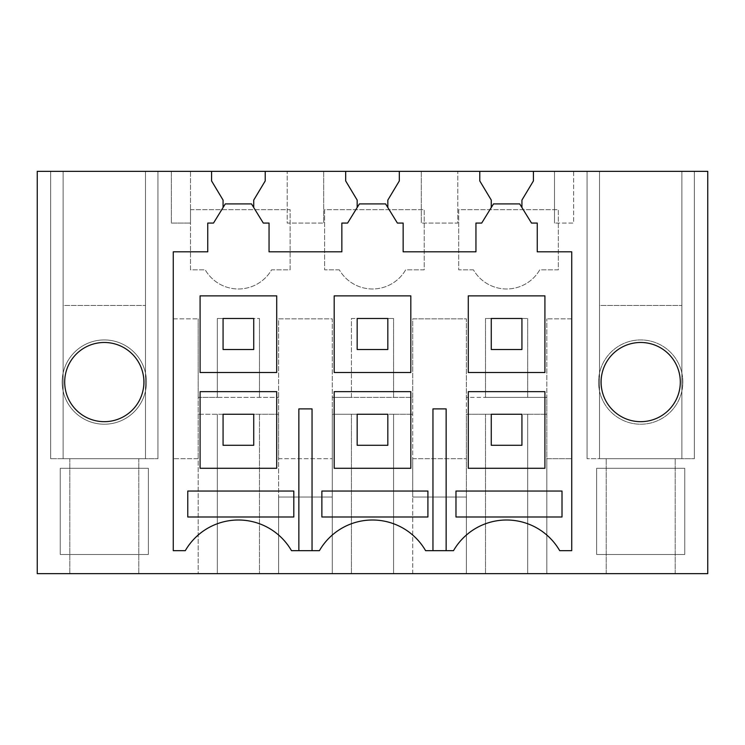 <?xml version="1.0" encoding="UTF-8"?>
<svg xmlns="http://www.w3.org/2000/svg" width="745" height="745" viewBox="0 0 745 745"><rect width="100%" height="100%" fill="white"/><g stroke="black" fill="none" stroke-linecap="round" stroke-linejoin="round"><path stroke-width="0.56" stroke-dasharray="3.73 2.79" d="M198.17 397.402L278.63 397.402L217.326 397.402L217.326 318.478L259.474 318.478L253.728 318.478L253.728 349.507L223.072 349.507L253.728 349.507L253.728 318.478L253.728 349.507L223.072 349.507L223.072 318.478L217.326 318.478L217.326 397.402L198.17 397.402L198.17 414.267L278.63 414.267L278.63 318.86L332.27 318.86L332.27 397.402L351.426 397.402L351.426 318.478L393.574 318.478L387.828 318.478L387.828 349.507L357.172 349.507L387.828 349.507L387.828 318.478L387.828 349.507L357.172 349.507L357.172 318.478L351.426 318.478L351.426 397.402L412.73 397.402L412.73 318.86L466.37 318.86L466.37 397.402L485.526 397.402L485.526 318.478L527.674 318.478L521.928 318.478L521.928 349.507L491.272 349.507L521.928 349.507L521.928 318.478L521.928 349.507L491.272 349.507L491.272 318.478L485.526 318.478L485.526 397.402L546.83 397.402L546.83 318.86L546.83 458.706L571.732 458.706L546.83 458.706L546.83 397.402L466.37 397.402L466.37 414.267L491.272 414.267L466.37 414.267L466.37 497.017L466.37 318.86L412.73 318.86L412.73 458.706L466.37 458.706L412.73 458.706L412.73 497.017L412.73 397.402L332.27 397.402L332.27 414.267L357.172 414.267L332.27 414.267L332.27 497.017L332.27 318.86L278.63 318.86L278.63 458.706L332.27 458.706L278.63 458.706L278.63 497.017L278.63 414.267L253.728 414.267L253.728 445.296L223.072 445.296L253.728 445.296L253.728 414.267L253.728 445.296L223.072 445.296L223.072 414.267L198.17 414.267L198.17 458.706L198.17 318.86L198.17 397.402M707.75 171.35L707.75 573.65L546.83 573.65L546.83 458.706L546.83 573.65L466.37 573.65L466.37 497.017L412.73 497.017L466.37 497.017L466.37 573.65L332.27 573.65L332.27 497.017L278.63 497.017L332.27 497.017L332.27 573.65L278.63 573.65L278.63 497.017L278.63 573.65L259.474 573.65L259.474 414.267L259.474 573.65L217.326 573.65L217.326 414.267L217.326 573.65L198.17 573.65L198.17 458.706L173.268 458.706L198.17 458.706L198.17 573.65L37.25 573.65L37.25 171.35L707.75 171.35M571.732 318.86L571.732 458.706L571.732 318.86L546.83 318.86L571.732 318.86M527.674 397.402L527.674 318.478L527.674 397.402M393.574 397.402L393.574 318.478L393.574 397.402M259.474 397.402L259.474 318.478L259.474 397.402M173.268 318.86L198.17 318.86L173.268 318.86L173.268 458.706L173.268 318.86M598.552 382.083A42.148 42.148 0 0 1 640.7 339.934A42.148 42.148 0 0 1 682.848 382.083A42.148 42.148 0 0 1 640.7 424.222A42.148 42.148 0 0 1 598.552 382.083A42.148 42.148 0 0 0 681.889 391.013A42.148 42.148 0 0 0 640.7 339.934A42.148 42.148 0 0 0 598.552 382.083M339.32 269.82L324.606 269.82L324.606 209.662L424.222 209.662L424.222 269.82L405.68 269.82A38.312 38.312 0 0 1 339.32 269.82L324.606 269.82L324.606 209.662L424.222 209.662L424.222 269.82L405.68 269.82A38.312 38.312 0 0 1 339.32 269.82M60.243 554.494L60.243 468.288L148.357 468.288L148.357 554.494L60.243 554.494L60.243 468.288L148.357 468.288L148.357 554.494L60.243 554.494M190.506 209.662L290.122 209.662L290.122 269.82L271.58 269.82A38.312 38.312 0 0 1 205.22 269.82L190.506 269.82L190.506 209.662L290.122 209.662L290.122 269.82L271.58 269.82A38.312 38.312 0 0 1 205.22 269.82L190.506 269.82L190.506 209.662M146.448 382.083A42.148 42.148 0 0 1 104.3 424.222A42.148 42.148 0 0 1 62.152 382.083A42.148 42.148 0 0 1 104.3 339.934A42.148 42.148 0 0 1 145.489 391.013A42.148 42.148 0 0 1 62.152 382.083A42.148 42.148 0 0 1 145.489 373.143A42.148 42.148 0 0 1 146.448 382.083M473.42 269.82L458.706 269.82L458.706 209.662L558.322 209.662L558.322 269.82L539.78 269.82A38.312 38.312 0 0 1 473.42 269.82L458.706 269.82L458.706 209.662L558.322 209.662L558.322 269.82L539.78 269.82A38.312 38.312 0 0 1 473.42 269.82M596.643 468.288L596.643 554.494L684.757 554.494L684.757 468.288L596.643 468.288L596.643 554.494L684.757 554.494L684.757 468.288L596.643 468.288M104.3 573.65L138.784 573.65L104.3 573.65M640.7 573.65L675.184 573.65L640.7 573.65M171.35 171.35L190.506 171.35L190.506 223.072L190.506 171.35L171.35 171.35L171.35 223.072L190.506 223.072L171.35 223.072L171.35 171.35M63.111 171.35L157.94 171.35L145.489 171.35L145.489 458.706L157.94 458.706L63.111 458.706L145.489 458.706L145.489 171.35L145.489 458.706L145.489 171.35L145.489 458.706L63.111 458.706L145.489 458.706L145.489 171.35L145.489 458.706L145.489 171.35L50.66 171.35L63.111 171.35L63.111 458.706L50.66 458.706L145.489 458.706L63.111 458.706L63.111 171.35L63.111 305.45L145.489 305.45L63.111 305.45L63.111 458.706L63.111 171.35M457.803 171.35L421.298 171.35L457.803 171.35L457.803 223.072L421.298 223.072L457.803 223.072L457.803 171.35M554.494 171.35L573.65 171.35L573.65 223.072L554.494 223.072L573.65 223.072L573.65 171.35L554.494 171.35L554.494 223.072L554.494 171.35M599.511 171.35L694.34 171.35L681.889 171.35L681.889 458.706L694.34 458.706L599.511 458.706L681.889 458.706L681.889 305.45L599.511 305.45L599.511 458.706L587.06 458.706L681.889 458.706L681.889 171.35L681.889 305.45L599.511 305.45L599.511 171.35L681.889 171.35L681.889 458.706L681.889 171.35L681.889 458.706L599.511 458.706L681.889 458.706L681.889 171.35L681.889 458.706L599.511 458.706L599.511 171.35L681.889 171.35L587.06 171.35L681.889 171.35L599.511 171.35L599.511 458.706L599.511 171.35M287.197 171.35L323.703 171.35L287.197 171.35L287.197 223.072L323.703 223.072L287.197 223.072L287.197 171.35M223.072 414.267L223.072 445.296L223.072 414.267L253.728 414.267L223.072 414.267M351.426 573.65L351.426 414.267L351.426 573.65M393.574 414.267L387.828 414.267L387.828 445.296L357.172 445.296L387.828 445.296L387.828 414.267L412.73 414.267L393.574 414.267L393.574 573.65L393.574 414.267M357.172 414.267L357.172 445.296L387.828 445.296L387.828 414.267L357.172 414.267L357.172 445.296L357.172 414.267L387.828 414.267L357.172 414.267M412.73 573.65L412.73 497.017L412.73 573.65M485.526 573.65L485.526 414.267L485.526 573.65M527.674 414.267L521.928 414.267L521.928 445.296L491.272 445.296L521.928 445.296L521.928 414.267L546.83 414.267L527.674 414.267L527.674 573.65L527.674 414.267M491.272 414.267L491.272 445.296L521.928 445.296L521.928 414.267L491.272 414.267L491.272 445.296L491.272 414.267L521.928 414.267L491.272 414.267M104.3 458.706L138.784 458.706L104.3 458.706M640.7 458.706L675.184 458.706L640.7 458.706M491.272 318.478L491.272 349.507L491.272 318.478L521.928 318.478L491.272 318.478M357.172 318.478L357.172 349.507L357.172 318.478L387.828 318.478L357.172 318.478M223.072 318.478L223.072 349.507L223.072 318.478L253.728 318.478L223.072 318.478M211.58 171.35L211.58 180.933L223.072 200.088L223.072 207.529M265.22 171.35L265.22 180.933L253.728 200.088L253.728 207.529M345.68 171.35L345.68 180.933L357.172 200.088M399.32 171.35L399.32 180.933L387.828 200.088L387.828 207.529M479.78 171.35L479.78 180.933L491.272 200.088M533.42 171.35L533.42 180.933L521.928 200.088L521.928 207.529M157.94 171.35L157.94 458.706L157.94 171.35M139.054 401.061A39.597 39.597 0 0 0 123.288 347.328A39.597 39.597 0 0 0 69.546 363.094A39.597 39.597 0 0 0 85.312 416.828A39.597 39.597 0 0 0 139.054 401.061M50.66 171.35L50.66 458.706L50.66 171.35M421.298 171.35L421.298 223.072L421.298 171.35M694.34 171.35L694.34 458.706L694.34 171.35M605.946 401.061A39.597 39.597 0 0 0 659.688 416.828A39.597 39.597 0 0 0 675.454 363.094A39.597 39.597 0 0 0 621.712 347.328A39.597 39.597 0 0 0 605.946 401.061M587.06 171.35L587.06 458.706L587.06 171.35M323.703 171.35L323.703 223.072L323.703 171.35M276.712 391.656L200.088 391.656L200.088 468.288L276.712 468.288L276.712 391.656M432.957 550.657L453.509 550.657A61.304 61.304 0 0 1 559.691 550.657L571.732 550.657L571.732 251.81L537.247 251.81L537.247 223.072L531.502 223.072L519.703 203.916L493.497 203.916L481.698 223.072L475.953 223.072L475.953 251.81L403.147 251.81L403.147 223.072L397.402 223.072L385.603 203.916L359.397 203.916L347.598 223.072L341.853 223.072L341.853 251.81L269.047 251.81L269.047 223.072L263.302 223.072L251.503 203.916L225.297 203.916L213.498 223.072L207.753 223.072L207.753 251.81L173.268 251.81L173.268 550.657L185.309 550.657A61.304 61.304 0 0 1 291.491 550.657L319.409 550.657A61.304 61.304 0 0 1 425.591 550.657L432.957 550.657L432.957 408.903M544.912 295.867L468.288 295.867L468.288 372.5L544.912 372.5L544.912 295.867M410.812 295.867L334.188 295.867L334.188 372.5L410.812 372.5L410.812 295.867M276.712 295.867L200.088 295.867L200.088 372.5L276.712 372.5L276.712 295.867M298.857 408.903L298.857 550.657M312.043 408.903L312.043 550.657M446.143 408.903L446.143 550.657M410.812 468.288L410.812 391.656L334.188 391.656L334.188 468.288L410.812 468.288M468.288 468.288L544.912 468.288L544.912 391.656L468.288 391.656L468.288 468.288M321.877 491.039L427.909 491.039L427.909 516.993L321.877 516.993L321.877 491.039M455.977 491.039L562.009 491.039L562.009 516.993L455.977 516.993L455.977 491.039M187.777 491.039L293.809 491.039L293.809 516.993L187.777 516.993L187.777 491.039M138.784 458.706L138.784 573.65L138.784 458.706M69.816 458.706L69.816 573.65L69.816 458.706M675.184 573.65L675.184 458.706L675.184 573.65M606.216 573.65L606.216 458.706L606.216 573.65"/><path stroke-width="1.12" d="M521.928 207.529L521.928 200.088L533.42 180.933L533.42 171.35L707.75 171.35L707.75 573.65L37.25 573.65L37.25 171.35L211.58 171.35L211.58 180.933L223.072 200.088L223.072 207.529L213.498 223.072L207.753 223.072L207.753 251.81L173.268 251.81L173.268 550.657L185.309 550.657A61.304 61.304 0 0 1 291.491 550.657L319.409 550.657A61.304 61.304 0 0 1 425.591 550.657L453.509 550.657A61.304 61.304 0 0 1 559.691 550.657L571.732 550.657L571.732 251.81L537.247 251.81L537.247 223.072L531.502 223.072L519.703 203.916L493.497 203.916L481.698 223.072L475.953 223.072L475.953 251.81L403.147 251.81L403.147 223.072L397.402 223.072L385.603 203.916L359.397 203.916L347.598 223.072L341.853 223.072L341.853 251.81L269.047 251.81L269.047 223.072L263.302 223.072L251.503 203.916L225.297 203.916L223.072 207.529M253.728 207.529L253.728 200.088L265.22 180.933L265.22 171.35L211.58 171.35M265.22 171.35L345.68 171.35L345.68 180.933L357.172 200.088L357.172 207.529L357.172 200.088M387.828 207.529L387.828 200.088L399.32 180.933L399.32 171.35L345.68 171.35M399.32 171.35L479.78 171.35L479.78 180.933L491.272 200.088L491.272 207.529L491.272 200.088M533.42 171.35L479.78 171.35M276.712 391.656L200.088 391.656L200.088 468.288L276.712 468.288L276.712 391.656M139.054 401.061A39.597 39.597 0 0 0 123.288 347.328A39.597 39.597 0 0 0 69.546 363.094A39.597 39.597 0 0 0 85.312 416.828A39.597 39.597 0 0 0 139.054 401.061M675.454 363.094A39.597 39.597 0 0 0 621.712 347.328A39.597 39.597 0 0 0 605.946 401.061A39.597 39.597 0 0 0 659.688 416.828A39.597 39.597 0 0 0 675.454 363.094M544.912 295.867L468.288 295.867L468.288 372.5L544.912 372.5L544.912 295.867M410.812 295.867L334.188 295.867L334.188 372.5L410.812 372.5L410.812 295.867M276.712 295.867L200.088 295.867L200.088 372.5L276.712 372.5L276.712 295.867M544.912 391.656L468.288 391.656L468.288 468.288L544.912 468.288L544.912 391.656M410.812 391.656L334.188 391.656L334.188 468.288L410.812 468.288L410.812 391.656M298.857 550.657L298.857 408.903L312.043 408.903L312.043 550.657M432.957 550.657L432.957 408.903L446.143 408.903L446.143 550.657M321.877 491.039L427.909 491.039L427.909 516.993L321.877 516.993L321.877 491.039M455.977 491.039L562.009 491.039L562.009 516.993L455.977 516.993L455.977 491.039M187.777 491.039L293.809 491.039L293.809 516.993L187.777 516.993L187.777 491.039M223.072 318.478L223.072 349.507L253.728 349.507L253.728 318.478L223.072 318.478M223.072 414.267L223.072 445.296L253.728 445.296L253.728 414.267L223.072 414.267M357.172 318.478L357.172 349.507L387.828 349.507L387.828 318.478L357.172 318.478M357.172 414.267L357.172 445.296L387.828 445.296L387.828 414.267L357.172 414.267M491.272 318.478L491.272 349.507L521.928 349.507L521.928 318.478L491.272 318.478M491.272 414.267L491.272 445.296L521.928 445.296L521.928 414.267L491.272 414.267"/></g></svg>
